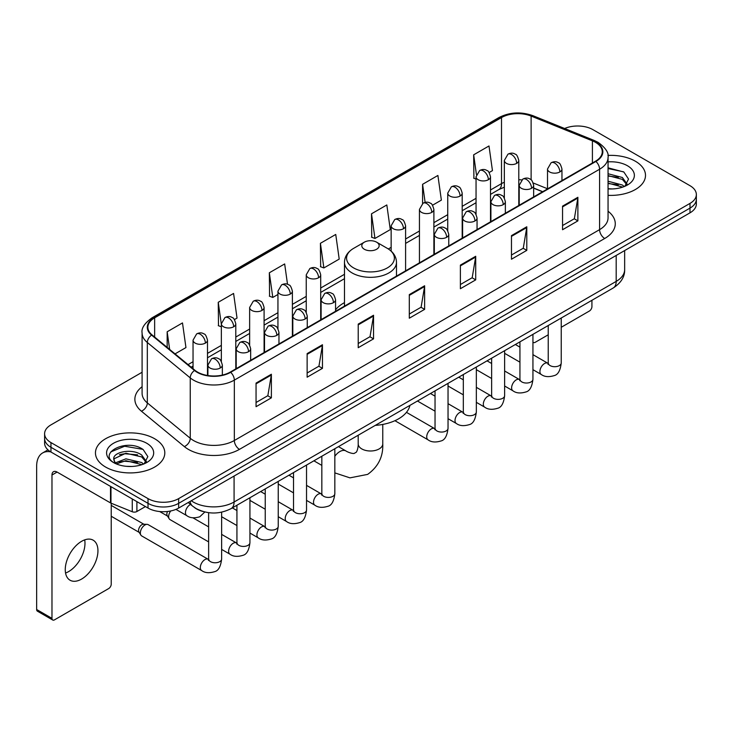 <?xml version="1.0" encoding="UTF-8"?>
<svg xmlns="http://www.w3.org/2000/svg" width="733" height="733" viewBox="0 0 733 733"><rect width="100%" height="100%" fill="white"/><g stroke="black" fill="none" stroke-linecap="round" stroke-linejoin="round"><path stroke-width="1.1" d="M344.473 302.637A38.29 22.109 0 0 0 335.558 309.793M542.567 191.78L533.661 188.179M203.059 511.515A21.669 12.516 180 0 1 194.309 507.419M142.092 372.263L50.953 424.883A21.669 12.516 0 0 0 44.603 433.734L44.603 443.172A21.669 12.516 0 0 0 50.953 452.014L148.011 508.051A21.669 12.516 0 0 0 178.66 508.051L690 212.836A21.669 12.516 0 0 0 696.35 203.985L696.35 199.266A21.669 12.516 0 0 1 690 208.108A21.669 12.516 0 0 0 696.35 199.266L696.35 194.547A21.669 12.516 0 0 0 690 185.696L592.942 129.659A21.669 12.516 0 0 0 564.621 128.504M44.603 433.734A21.669 12.516 0 0 0 50.953 442.576L148.011 498.614A21.669 12.516 0 0 0 178.66 498.614L178.66 503.333L690 208.108L178.66 503.333A21.669 12.516 0 0 1 148.011 503.333A21.669 12.516 0 0 0 178.66 503.333L178.66 508.051M50.953 442.576L50.953 447.295L148.011 503.333L50.953 447.295A21.669 12.516 0 0 1 44.603 438.453A21.669 12.516 0 0 0 50.953 447.295L50.953 452.014M635.346 161.223A34.68 20.02 0 0 0 607.904 155.423A34.68 20.02 0 0 1 635.346 161.223A34.68 20.02 0 0 1 645.498 175.379A34.68 20.02 0 0 0 635.346 161.223M154.654 438.746A34.68 20.02 0 0 0 116.859 434.403A34.68 20.02 0 0 0 95.455 452.902A34.68 20.02 0 0 0 105.616 467.058A34.68 20.02 0 0 0 143.402 471.392A34.68 20.02 0 0 0 164.806 452.902A34.68 20.02 0 0 0 154.654 438.746A34.68 20.02 0 0 0 116.859 434.403A34.68 20.02 0 0 0 95.455 452.902A34.68 20.02 0 0 0 105.616 467.058A34.68 20.02 0 0 0 143.402 471.392A34.68 20.02 0 0 0 164.806 452.902A34.68 20.02 0 0 0 154.654 438.746M595.498 142.339A23.117 13.35 180 0 1 602.269 151.777A23.117 13.35 180 0 1 595.498 161.214L230.254 372.089A23.117 13.35 180 0 1 194.969 370.312L152.052 334.917A23.117 13.35 180 0 1 147.874 327.266A23.117 13.35 180 0 1 154.645 317.829L501.509 117.564A23.117 13.35 180 0 1 531.123 116.071L592.411 140.846A23.117 13.35 180 0 1 595.498 142.339M595.911 142.11A23.694 13.68 0 0 0 592.74 140.571L531.452 115.796A23.694 13.68 0 0 0 501.106 117.326L154.232 317.591A23.694 13.68 0 0 0 151.584 335.109L194.502 370.495A23.694 13.68 0 0 0 230.666 372.327L595.911 161.452A23.694 13.68 0 0 0 595.911 142.11M256.055 383.093L256.055 406.687L271.375 397.836L271.375 374.242L256.055 383.093M256.055 402.499L267.857 395.683L271.311 375.03A5.782 3.335 -120 0 0 271.375 374.242M267.756 395.747L271.375 397.836M307.136 353.599L307.136 377.193L322.456 368.342L322.456 344.748L307.136 353.599M307.136 373.005L318.937 366.188L322.401 345.536A5.782 3.335 -120 0 0 322.456 344.748M318.837 366.253L322.456 368.342M358.217 324.105L358.217 347.699L373.546 338.857L373.546 315.254L358.217 324.105M358.217 343.511L370.018 336.704L373.482 316.042A5.782 3.335 -120 0 0 373.546 315.254M369.918 336.759L373.546 338.857M562.55 206.138L562.55 229.731L577.879 220.88L577.879 197.287L562.55 206.138M562.55 225.544L574.351 218.727L577.815 198.075A5.782 3.335 -120 0 0 577.879 197.287M574.251 218.791L577.879 220.88M511.469 235.632L511.469 259.225L526.789 250.374L526.789 226.781L511.469 235.632M511.469 255.038L523.27 248.221L526.734 227.569A5.782 3.335 -120 0 0 526.789 226.781M523.17 248.285L526.789 250.374M460.388 265.117L460.388 288.72L475.708 279.869L475.708 256.275L460.388 265.117M460.388 284.532L472.189 277.715L475.644 257.054A5.782 3.335 -120 0 0 475.708 256.275M472.079 277.77L475.708 279.869M409.298 294.611L409.298 318.204L424.627 309.363L424.627 285.769L409.298 294.611M409.298 314.026L421.109 307.209L424.563 286.548A5.782 3.335 -120 0 0 424.627 285.769M420.999 307.264L424.627 309.363M608.051 195.335A34.68 20.02 0 0 0 645.498 175.379A34.68 20.02 0 0 1 608.051 195.335M178.66 498.614L690 203.389A21.669 12.516 0 0 0 696.35 194.547M234.432 319.588L237.034 318.085L233.58 293.438L218.251 302.28L218.498 325.736M175.04 353.874L185.953 347.579L182.49 322.923L167.17 331.774L167.17 347.378M371.503 213.807L374.957 238.454L390.286 229.612L386.822 204.956L371.503 213.807L371.75 237.254M432.534 205.222L441.367 200.118L437.903 175.462L422.584 184.313L422.584 203.481M489.131 172.539L492.448 170.624L488.993 145.968L473.665 154.819L473.912 178.275M287.519 284.303L284.661 263.944L269.332 272.786L269.579 296.242M320.413 243.301L323.876 267.948L339.205 259.097L335.741 234.45L320.413 243.301L320.66 266.748M323.876 267.948L320.413 266.656M374.957 238.454L371.503 237.162M422.584 184.313L425.122 202.381M476.047 179.072L473.665 178.174M473.665 154.819L476.423 174.463M269.332 272.786L272.795 297.442L277.944 294.464M272.795 297.442L269.332 296.15M221.348 326.799L218.251 325.644M218.251 302.28L221.348 324.334M167.17 331.774L169.644 349.421M608.051 188.729L612.357 188.94M608.051 181.234L622.372 185.009L624.278 186.539M608.051 183.103L622.711 187.117M608.051 173.739L622.372 177.514L627.054 183.992M608.051 175.618L622.372 179.383L626.688 184.478M608.051 188.876A23.548 13.597 0 0 0 627.475 184.991A23.548 13.597 0 0 0 627.475 165.759A23.548 13.597 0 0 0 608.051 161.874M624.837 186.301L628.529 179.063L623.856 172.026L608.051 167.82M608.051 168.544L623.536 171.815M608.051 176.039L618.322 177.322M608.051 183.534L618.322 184.817M532.937 341.99A3.61 2.089 120 0 0 533.413 342.485A3.61 2.089 120 0 0 535.218 342.302L548.229 334.798M561.24 327.284L589.369 311.039A3.61 2.089 120 0 0 591.925 306.623L591.925 300.301M364.347 249.257A8.668 5.003 0 0 0 376.606 249.257A8.668 5.003 0 0 0 376.606 242.174L387.372 248.386A23.896 13.79 0 0 1 387.372 267.893A23.896 13.79 0 0 1 353.581 267.893A23.896 13.79 0 0 1 353.581 248.386C347.699 251.886 344.666 256.523 344.473 262.313A26.003 15.017 0 0 0 352.087 272.933A26.003 15.017 0 0 0 380.427 276.185A26.003 15.017 0 0 0 396.489 262.313C396.296 256.523 393.255 251.886 387.372 248.386L376.606 242.174A8.668 5.003 0 0 0 364.347 242.174A8.668 5.003 0 0 0 364.347 249.257M375.25 425.387A39.738 22.943 0 0 0 409.921 405.376M208.63 541.889L169.992 519.587A6.505 3.757 -60 0 1 169.186 518.781A6.505 3.757 -60 0 1 168.645 516.609A6.505 3.757 -60 0 1 170.725 510.965M169.186 518.781L167.243 515.665A4.691 2.712 -60 0 1 166.858 514.099A4.691 2.712 -60 0 1 167.491 511.487M140.351 532.946A6.505 3.757 -60 0 1 144.942 524.984A6.505 3.757 -60 0 1 147.095 524.361A6.505 3.757 -60 0 1 148.194 524.663L208.172 559.288A6.505 3.757 -60 0 0 205.203 559.453A6.505 3.757 -60 0 0 204.919 559.609A6.505 3.757 -60 0 0 200.668 565.335A6.505 3.757 -60 0 0 201.667 570.549L141.698 535.924A6.505 3.757 -60 0 1 140.883 535.117A6.505 3.757 -60 0 1 140.351 532.946M140.883 535.117L138.949 532.011A4.691 2.712 -60 0 1 138.564 530.435A4.691 2.712 -60 0 1 141.881 524.691A4.691 2.712 -60 0 1 143.43 524.232L147.095 524.361M84.689 539.882A23.117 13.35 -60 0 1 68.636 571.584A23.117 13.35 -60 0 1 65.549 573.032M81.601 579.07A23.117 13.35 120 0 0 96.701 558.702A23.117 13.35 120 0 0 93.164 540.175A23.117 13.35 120 0 0 81.601 541.32A23.117 13.35 120 0 0 66.501 561.689A23.117 13.35 120 0 0 70.047 580.215A23.117 13.35 120 0 0 81.601 579.07M136.897 501.638L136.897 511.515L145.455 506.576M50.705 451.876A28.899 16.685 -120 0 0 42.633 452.948A28.899 16.685 -120 0 0 36.65 466.17L36.65 609.508L51.979 618.359L51.979 475.021A7.22 4.169 60 0 1 53.472 471.713A7.22 4.169 60 0 1 57.082 472.07L110.5 502.911L110.5 486.391M51.979 618.359A3.61 2.089 120 0 0 52.721 620.008L37.401 611.166A3.61 2.089 -60 0 1 36.65 609.508M52.721 620.008A3.61 2.089 120 0 0 54.526 619.834L108.676 588.572A3.61 2.089 120 0 0 111.233 584.146L111.233 503.241M136.897 511.515A3.61 2.089 180 0 1 132.27 511.753L110.976 503.14A3.61 2.089 180 0 1 110.5 502.911M126.213 466.307L131.665 466.472M115.393 462.853L125.902 458.84L141.68 462.532L143.586 464.062M116.364 463.861L125.902 460.718L142.019 464.64M115.557 463.577L113.872 459.628A16.328 9.428 0 0 0 116.501 463.989M146.362 461.515L141.68 455.037C131.876 447.726 111.709 452.243 113.872 459.628L113.807 458.904M113.908 459.857L114.357 458.638L125.902 453.223L141.68 456.916L145.995 462.001M144.144 463.833L147.837 456.586L143.164 449.549C126.644 437.674 97.278 453.324 114.238 462.926L115.072 463.439M146.783 443.282A23.548 13.597 0 0 0 113.478 443.282A23.548 13.597 0 0 0 113.478 462.514A23.548 13.597 0 0 0 146.783 462.514A23.548 13.597 0 0 0 146.783 443.282M110.793 451.913L124.619 446.241L142.843 449.338M119.433 454.671L124.619 453.727L137.63 454.845M119.433 462.166L124.619 461.222L137.63 462.34M191.276 500.767A28.899 16.685 0 0 0 193.219 502.004A28.899 16.685 0 0 0 234.084 502.004L616.187 281.399A28.899 16.685 0 0 0 624.653 269.607C624.864 276.772 621.043 282.911 613.191 288.014L231.097 508.62A14.449 8.338 60 0 0 234.084 502.004L234.084 476.056M616.187 255.451L616.187 281.399A14.449 8.338 60 0 1 613.191 288.014M190.104 501.445A14.449 9.666 129.5 0 0 192.623 506.146L188.234 502.526M690 212.836L690 203.389M148.011 508.051L148.011 498.614M608.051 211.232A36.119 20.854 180 0 1 604.698 238.491L239.453 449.366A7.22 4.169 60 0 1 234.34 440.515L599.585 229.64A28.899 16.685 0 0 0 608.051 217.848L608.051 157.439A28.899 16.685 180 0 1 599.585 169.241A7.22 4.169 -120 0 0 595.911 161.452M239.453 449.366A36.119 20.854 180 0 1 188.363 449.366A36.119 20.854 180 0 1 184.322 446.58L141.405 411.186A36.119 20.854 180 0 1 142.092 386.712M193.475 440.515A28.899 16.685 0 0 0 234.34 440.515L234.34 380.115A28.899 16.685 180 0 1 190.241 377.88L147.324 342.494A28.899 16.685 180 0 1 142.092 332.929L142.092 393.328A28.899 16.685 0 0 0 147.324 402.903L190.241 438.288A28.899 16.685 0 0 0 193.475 440.515M608.051 157.439C609.013 152.931 605.696 147.892 598.091 142.339L594.289 140.498A7.22 3.381 112 0 0 592.74 140.571M594.289 140.498L533.001 115.713C521.035 111.48 509.673 112.094 498.926 117.564A7.22 4.169 60 0 1 501.106 117.326M154.232 317.591A7.22 4.169 -120 0 0 152.052 317.82C144.557 323.216 141.231 328.247 142.092 332.929M151.584 335.109A7.22 4.829 129.5 0 0 147.324 342.494L147.324 402.903A7.22 4.829 -50.5 0 1 141.405 411.186M533.001 115.713A7.22 3.381 112 0 0 531.452 115.796M194.502 370.495A7.22 4.829 129.5 0 0 190.241 377.88L190.241 438.288A7.22 4.829 -50.5 0 1 184.322 446.58M230.666 372.327A7.22 4.169 60 0 1 234.34 380.115L599.585 169.241L599.585 229.64A7.22 4.169 60 0 0 604.698 238.491M154.645 317.829L154.645 337.061M592.411 140.846L592.411 163.001M531.123 116.071L531.123 179.842M547.514 188.757L533.267 183.003M521.676 179.906A23.117 13.35 0 0 0 518.79 179.732M504.341 182.242A23.117 13.35 0 0 0 501.509 183.626L490.496 189.994M501.509 117.564L501.509 183.626A13.002 7.504 60 0 1 498.816 189.581L490.496 194.392M476.047 198.331L462.193 206.33M447.744 214.668L433.89 222.667M419.441 231.014L405.596 239.004M391.147 247.351L388.334 248.973M344.473 274.298L320.697 288.023M306.247 296.37L292.394 304.36M277.944 312.707L264.091 320.706M249.641 329.044L235.797 337.043M221.348 345.38L207.494 353.379M193.045 361.717L188.051 364.603M533.706 188.042A13.002 6.093 -68 0 1 533.661 188.024L542.722 191.689M409.298 295.362L424.563 286.548M460.388 265.868L475.644 257.054M511.469 236.374L526.734 227.569M562.55 206.88L577.815 198.075M358.217 324.856L373.482 316.042M307.136 354.351L322.401 345.536M256.055 383.835L271.311 375.03M382.763 424.434L382.763 443.905A12.278 7.092 180 0 1 379.163 448.917A12.278 7.092 180 0 1 361.79 448.917A12.278 7.092 180 0 1 358.199 443.905C358.382 444.803 357.878 449.952 356.32 452.179L354.066 453.48C351.364 453.709 346.654 451.574 345.967 450.969L338.463 446.635M334.834 456.283A12.278 7.092 -60 0 1 339.828 451.574A12.278 7.092 -60 0 1 345.967 450.969M559.847 171.953A7.22 4.169 0 0 0 561.954 169.002C560.809 164.824 559.673 162.781 558.528 162.854C556.439 161.388 553.965 161.352 551.124 162.744A7.22 4.169 60 0 1 554.734 163.102A7.22 4.169 -120 0 1 559.847 171.953A7.22 4.169 0 0 1 549.622 171.953A7.22 4.169 0 0 1 547.514 169.002L551.124 162.744M532.937 369.67L541.266 374.481A6.505 3.757 -60 0 1 540.267 369.267A6.505 3.757 -60 0 1 544.518 363.541A6.505 3.757 -60 0 1 544.802 363.385A6.505 3.757 -60 0 1 547.771 363.22L532.937 354.653M548.605 363.87L548.027 364.356L548.229 362.954A6.505 3.757 -0 0 0 550.135 365.602A6.505 3.757 -0 0 0 559.032 365.767A6.505 3.757 -0 0 0 561.24 362.954C560.342 370.504 558.005 374.719 554.221 375.598C548.788 377.257 544.472 376.881 541.266 374.481M531.544 188.289A7.22 4.169 0 0 0 533.661 185.339C532.515 181.17 531.37 179.118 530.234 179.2C528.136 177.725 525.671 177.688 522.821 179.09A7.22 4.169 60 0 1 526.431 179.448A7.22 4.169 -120 0 1 531.544 188.289A7.22 4.169 0 0 1 521.328 188.289A7.22 4.169 0 0 1 519.211 185.339L522.821 179.09M504.634 386.007L512.963 390.817A6.505 3.757 -60 0 1 511.973 385.604A6.505 3.757 -60 0 1 516.215 379.877A6.505 3.757 -60 0 1 516.508 379.721A6.505 3.757 -60 0 1 519.468 379.557L504.634 370.99M520.302 380.216L519.724 380.693L519.935 379.291A6.505 3.757 -0 0 0 521.841 381.939A6.505 3.757 -0 0 0 530.738 382.104A6.505 3.757 -0 0 0 532.937 379.291C532.048 386.841 529.702 391.055 525.918 391.944C520.485 393.594 516.169 393.218 512.963 390.817M503.241 204.635A7.22 4.169 0 0 0 505.358 201.685C504.212 197.507 503.067 195.454 501.931 195.537C499.842 194.062 497.368 194.025 494.518 195.427A7.22 4.169 60 0 1 498.138 195.784A7.22 4.169 -120 0 1 503.241 204.635A7.22 4.169 0 0 1 493.025 204.635A7.22 4.169 0 0 1 490.908 201.685L494.518 195.427M476.34 402.344L484.669 407.154A6.505 3.757 -60 0 1 483.67 401.95A6.505 3.757 -60 0 1 487.921 396.214A6.505 3.757 -60 0 1 488.205 396.058A6.505 3.757 -60 0 1 491.165 395.893L476.34 387.336M492.008 396.553L491.422 397.029L491.632 395.628A6.505 3.757 -0 0 0 493.538 398.285A6.505 3.757 -0 0 0 502.435 398.44A6.505 3.757 -0 0 0 504.634 395.628C503.745 403.177 501.409 407.392 497.625 408.281C492.191 409.93 487.866 409.555 484.669 407.154M474.938 220.972A7.22 4.169 0 0 0 477.055 218.022C475.909 213.844 474.773 211.791 473.628 211.874C471.539 210.398 469.065 210.362 466.225 211.764A7.22 4.169 60 0 1 469.835 212.121A7.22 4.169 -120 0 1 474.938 220.972A7.22 4.169 0 0 1 464.722 220.972A7.22 4.169 0 0 1 462.605 218.022L466.225 211.764M448.037 418.69L456.366 423.5A6.505 3.757 -60 0 1 455.367 418.286A6.505 3.757 -60 0 1 459.618 412.56A6.505 3.757 -60 0 1 459.903 412.404A6.505 3.757 -60 0 1 462.871 412.23L448.037 403.672M463.705 412.89L463.128 413.366L463.329 411.964A6.505 3.757 -0 0 0 465.235 414.621A6.505 3.757 -0 0 0 474.132 414.786A6.505 3.757 -0 0 0 476.34 411.964C475.442 419.514 473.106 423.738 469.322 424.618C463.888 426.267 459.573 425.9 456.366 423.5M446.644 237.309A7.22 4.169 0 0 0 448.761 234.358C447.616 230.18 446.47 228.137 445.334 228.21C443.236 226.735 440.771 226.699 437.922 228.1A7.22 4.169 60 0 1 441.532 228.458A7.22 4.169 -120 0 1 446.644 237.309A7.22 4.169 0 0 1 436.428 237.309A7.22 4.169 0 0 1 434.312 234.358L437.922 228.1M394.922 420.696L428.063 439.837A6.505 3.757 -60 0 1 427.073 434.623A6.505 3.757 -60 0 1 431.316 428.897A6.505 3.757 -60 0 1 431.609 428.741A6.505 3.757 -60 0 1 434.568 428.576L406.458 412.349M435.402 429.226L434.825 429.712L435.036 428.301A6.505 3.757 -0 0 0 436.941 430.958A6.505 3.757 -0 0 0 445.838 431.123A6.505 3.757 -0 0 0 448.037 428.301C447.148 435.86 444.803 440.075 441.019 440.954C435.585 442.613 431.27 442.237 428.063 439.837M333.442 302.665A7.22 4.169 0 0 0 335.558 299.715C334.413 295.536 333.268 293.493 332.131 293.566C330.033 292.091 327.569 292.055 324.719 293.457A7.22 4.169 60 0 1 328.338 293.814A7.22 4.169 -120 0 1 333.442 302.665A7.22 4.169 0 0 1 323.226 302.665A7.22 4.169 0 0 1 321.109 299.715L324.719 293.457M306.531 500.382L314.869 505.193A6.505 3.757 -60 0 1 313.871 499.979A6.505 3.757 -60 0 1 318.122 494.253A6.505 3.757 -60 0 1 318.406 494.097A6.505 3.757 -60 0 1 321.366 493.932L306.531 485.365M322.208 494.583L321.622 495.068L321.833 493.657A6.505 3.757 -0 0 0 323.739 496.314A6.505 3.757 -0 0 0 332.635 496.479A6.505 3.757 -0 0 0 334.834 493.657C333.946 501.207 331.609 505.431 327.825 506.311C322.392 507.969 318.067 507.593 314.869 505.193M305.139 319.002A7.22 4.169 0 0 0 307.255 316.051C306.11 311.873 304.974 309.83 303.829 309.903C301.739 308.437 299.266 308.401 296.425 309.793A7.22 4.169 60 0 1 300.035 310.16A7.22 4.169 -120 0 1 305.139 319.002A7.22 4.169 0 0 1 294.923 319.002A7.22 4.169 0 0 1 292.806 316.051L296.425 309.793M278.238 516.719L286.566 521.53A6.505 3.757 -60 0 1 285.568 516.316A6.505 3.757 -60 0 1 289.819 510.589A6.505 3.757 -60 0 1 290.103 510.434A6.505 3.757 -60 0 1 293.072 510.269L278.238 501.702M293.906 510.919L293.328 511.405L293.53 510.003A6.505 3.757 -0 0 0 295.436 512.651A6.505 3.757 -0 0 0 304.332 512.816A6.505 3.757 -0 0 0 306.531 510.003C305.643 517.553 303.306 521.768 299.522 522.647C294.089 524.306 289.773 523.93 286.566 521.53M276.845 335.338A7.22 4.169 0 0 0 278.961 332.397C277.816 328.219 276.671 326.167 275.526 326.249C273.436 324.774 270.972 324.737 268.122 326.139A7.22 4.169 60 0 1 271.732 326.497A7.22 4.169 -120 0 1 276.845 335.338A7.22 4.169 0 0 1 266.629 335.338A7.22 4.169 0 0 1 264.512 332.397L268.122 326.139M249.935 533.056L258.263 537.866A6.505 3.757 -60 0 1 257.274 532.662A6.505 3.757 -60 0 1 261.516 526.926A6.505 3.757 -60 0 1 261.809 526.77A6.505 3.757 -60 0 1 264.769 526.606L249.935 518.039M265.603 527.265L265.025 527.742L265.236 526.34A6.505 3.757 -0 0 0 267.133 528.997A6.505 3.757 -0 0 0 276.029 529.153A6.505 3.757 -0 0 0 278.238 526.34C277.349 533.89 275.003 538.104 271.219 538.993C265.786 540.642 261.47 540.267 258.263 537.866M248.542 351.684A7.22 4.169 0 0 0 250.659 348.734C249.513 344.556 248.368 342.503 247.232 342.586C245.134 341.111 242.669 341.074 239.819 342.476A7.22 4.169 60 0 1 243.438 342.833A7.22 4.169 -120 0 1 248.542 351.684A7.22 4.169 0 0 1 238.326 351.684A7.22 4.169 0 0 1 236.209 348.734L239.819 342.476M221.632 549.402L229.97 554.203A6.505 3.757 -60 0 1 228.971 548.999A6.505 3.757 -60 0 1 233.213 543.263A6.505 3.757 -60 0 1 233.506 543.107A6.505 3.757 -60 0 1 236.466 542.942L221.632 534.384M237.309 543.602L236.722 544.078L236.933 542.677A6.505 3.757 -0 0 0 238.839 545.334A6.505 3.757 -0 0 0 247.736 545.489A6.505 3.757 -0 0 0 249.935 542.677C249.046 550.226 246.709 554.441 242.925 555.33C237.492 556.979 233.167 556.604 229.97 554.203M220.239 368.021A7.22 4.169 0 0 0 222.356 365.071C221.21 360.893 220.074 358.849 218.929 358.923C216.84 357.447 214.366 357.411 211.525 358.813A7.22 4.169 60 0 1 215.136 359.17A7.22 4.169 -120 0 1 220.239 368.021A7.22 4.169 0 0 1 210.023 368.021A7.22 4.169 0 0 1 207.906 365.071L211.525 358.813M209.006 559.939L208.419 560.424L208.63 559.013A6.505 3.757 -0 0 0 210.536 561.67A6.505 3.757 -0 0 0 219.433 561.835A6.505 3.757 -0 0 0 221.632 559.013C220.743 566.563 218.407 570.787 214.622 571.667C209.189 573.316 204.874 572.949 201.667 570.549M516.673 163.367A7.22 4.169 0 0 0 518.79 160.426C517.645 156.248 516.508 154.196 515.363 154.278C513.274 152.803 510.8 152.766 507.96 154.168A7.22 4.169 60 0 1 511.57 154.526A7.22 4.169 -120 0 1 516.673 163.367A7.22 4.169 0 0 1 506.457 163.367A7.22 4.169 0 0 1 504.341 160.426L507.96 154.168M488.38 179.713A7.22 4.169 0 0 0 490.496 176.763C489.351 172.585 488.205 170.532 487.069 170.615C484.971 169.14 482.506 169.103 479.657 170.505A7.22 4.169 60 0 1 483.267 170.862A7.22 4.169 -120 0 1 488.38 179.713A7.22 4.169 0 0 1 478.163 179.713A7.22 4.169 0 0 1 476.047 176.763L479.657 170.505M460.077 196.05A7.22 4.169 0 0 0 462.193 193.1C461.048 188.922 459.903 186.878 458.766 186.952C456.668 185.476 454.203 185.44 451.354 186.842A7.22 4.169 60 0 1 454.973 187.199A7.22 4.169 -120 0 1 460.077 196.05A7.22 4.169 0 0 1 449.86 196.05A7.22 4.169 0 0 1 447.744 193.1L451.354 186.842M431.774 212.387A7.22 4.169 0 0 0 433.89 209.436C432.745 205.258 431.609 203.215 430.463 203.288C428.374 201.822 425.9 201.786 423.06 203.178A7.22 4.169 60 0 1 426.67 203.536A7.22 4.169 -120 0 1 431.774 212.387A7.22 4.169 0 0 1 421.557 212.387A7.22 4.169 0 0 1 419.441 209.436L423.06 203.178M403.48 228.723A7.22 4.169 0 0 0 405.596 225.773C404.451 221.604 403.306 219.552 402.16 219.634C400.071 218.159 397.607 218.122 394.757 219.524A7.22 4.169 60 0 1 398.367 219.882A7.22 4.169 -120 0 1 403.48 228.723A7.22 4.169 0 0 1 393.264 228.723A7.22 4.169 0 0 1 391.147 225.773L394.757 219.524M318.58 277.743A7.22 4.169 0 0 0 320.697 274.793C319.551 270.614 318.406 268.571 317.261 268.644C315.172 267.169 312.707 267.133 309.857 268.535A7.22 4.169 60 0 1 313.467 268.892A7.22 4.169 -120 0 1 318.58 277.743A7.22 4.169 0 0 1 308.364 277.743A7.22 4.169 0 0 1 306.247 274.793L309.857 268.535M290.277 294.08A7.22 4.169 0 0 0 292.394 291.129C291.248 286.96 290.103 284.908 288.967 284.99C286.869 283.515 284.404 283.479 281.554 284.88A7.22 4.169 60 0 1 285.164 285.238A7.22 4.169 -120 0 1 290.277 294.08A7.22 4.169 0 0 1 280.061 294.08A7.22 4.169 0 0 1 277.944 291.129L281.554 284.88M261.974 310.425A7.22 4.169 0 0 0 264.091 307.475C262.945 303.297 261.809 301.245 260.664 301.327C258.575 299.852 256.101 299.815 253.261 301.217A7.22 4.169 60 0 1 256.871 301.575A7.22 4.169 -120 0 1 261.974 310.425A7.22 4.169 0 0 1 251.758 310.425A7.22 4.169 0 0 1 249.641 307.475L253.261 301.217M233.68 326.762A7.22 4.169 0 0 0 235.797 323.812C234.652 319.634 233.506 317.581 232.361 317.664C230.272 316.189 227.807 316.152 224.958 317.554A7.22 4.169 60 0 1 228.568 317.911A7.22 4.169 -120 0 1 233.68 326.762A7.22 4.169 0 0 1 223.464 326.762A7.22 4.169 0 0 1 221.348 323.812L224.958 317.554M205.377 343.099A7.22 4.169 0 0 0 207.494 340.149C206.349 335.971 205.203 333.927 204.067 334.001C201.969 332.525 199.504 332.489 196.655 333.891A7.22 4.169 60 0 1 200.265 334.248A7.22 4.169 -120 0 1 205.377 343.099A7.22 4.169 0 0 1 195.161 343.099A7.22 4.169 0 0 1 193.045 340.149L196.655 333.891M204.846 511.991L199.761 516.783C194.318 518.433 190.003 518.057 186.805 515.656A6.505 3.757 -60 0 1 185.458 512.688A6.505 3.757 -60 0 1 190.342 504.561A6.505 3.757 -60 0 1 190.58 504.451M51.979 475.021L57.082 472.07M110.976 486.675L110.976 503.14M132.27 511.753L132.27 498.962M231.097 508.62C219.469 514.465 207.842 514.465 196.215 508.62L192.623 506.146M624.653 269.607L624.653 250.558M498.926 117.564L152.052 317.82M504.341 187.199L498.816 189.581M476.047 202.729L462.193 210.728M447.744 219.066L433.89 227.065M419.441 235.412L405.596 243.402M344.473 278.696L320.697 292.421M306.247 300.768L292.394 308.758M277.944 317.105L264.091 325.104M249.641 333.442L235.797 341.441M221.348 349.778L207.494 357.777M193.045 366.115L191.194 367.187M533.413 342.485L532.937 342.21M382.763 443.905C383.286 456.613 378.246 466.774 367.645 474.388L349.962 477.861L334.834 472.886M321.833 465.391L313.898 460.81M396.489 276.121L396.489 262.313M344.473 306.147L344.473 262.313M364.347 242.174L353.581 248.386M358.199 435.237L358.199 443.905M561.24 318.012L561.24 362.954M561.954 180.584L561.954 169.002M519.935 362.166L504.634 353.333M548.229 325.525L548.229 362.954M547.514 188.922L547.514 169.002M519.935 347.149L515.354 344.501M532.937 334.349L532.937 379.291M533.661 196.92L533.661 185.339M491.632 378.503L476.34 369.67M519.935 341.862L519.935 379.291M519.211 205.258L519.211 185.339M491.632 363.486L487.051 360.847M504.634 350.695L504.634 395.628M505.358 213.257L505.358 201.685M463.329 394.84L448.037 386.007M491.632 358.199L491.632 395.628M490.908 221.604L490.908 201.685M463.329 379.822L458.757 377.183M476.34 367.031L476.34 411.964M477.055 229.603L477.055 218.022M435.036 411.176L417.453 401.024M463.329 374.536L463.329 411.964M462.605 237.941L462.605 218.022M435.036 396.159L430.454 393.52M448.037 383.368L448.037 428.301M448.761 245.94L448.761 234.358M435.036 390.881L435.036 428.301M434.312 254.278L434.312 234.358M334.834 448.724L334.834 493.657M335.558 311.296L335.558 299.715M293.53 492.869L278.238 484.046M321.833 456.228L321.833 493.657M321.109 319.634L321.109 299.715M293.53 477.861L288.958 475.213M306.531 465.061L306.531 510.003M307.255 327.633L307.255 316.051M265.236 509.215L249.935 500.382M293.53 472.574L293.53 510.003M292.806 335.971L292.806 316.051M265.236 494.198L260.655 491.55M278.238 481.407L278.238 526.34M278.961 343.969L278.961 332.397M236.933 525.552L221.632 516.719M265.236 488.911L265.236 526.34M264.512 352.316L264.512 332.397M236.933 510.535L232.352 507.896M249.935 497.744L249.935 542.677M250.659 360.306L250.659 348.734M159.666 511.533L167.481 516.041M236.933 505.248L236.933 542.677M236.209 368.653L236.209 348.734M208.63 526.871L192.944 517.819M221.632 512.175L221.632 559.013M222.356 375.076L222.356 365.071M111.233 516.252L139.178 532.387M208.63 512.679L208.63 559.013M207.906 375.543L207.906 365.071M111.233 505.404L143.879 524.251M518.79 205.506L518.79 160.426M504.341 197.992L504.341 160.426M490.496 221.842L490.496 176.763M476.047 214.329L476.047 176.763M462.193 238.179L462.193 193.1M447.744 230.666L447.744 193.1M433.89 254.516L433.89 209.436M419.441 262.863L419.441 209.436M405.596 270.862L405.596 225.773M391.147 251.107L391.147 225.773M320.697 319.872L320.697 274.793M306.247 312.368L306.247 274.793M292.394 336.218L292.394 291.129M277.944 328.705L277.944 291.129M264.091 352.555L264.091 307.475M249.641 345.041L249.641 307.475M235.797 368.891L235.797 323.812M221.348 361.378L221.348 323.812M207.494 375.479L207.494 340.149M186.805 515.656L175.929 509.389M193.045 368.717L193.045 340.149M42.633 452.948L47.966 449.86"/></g></svg>
